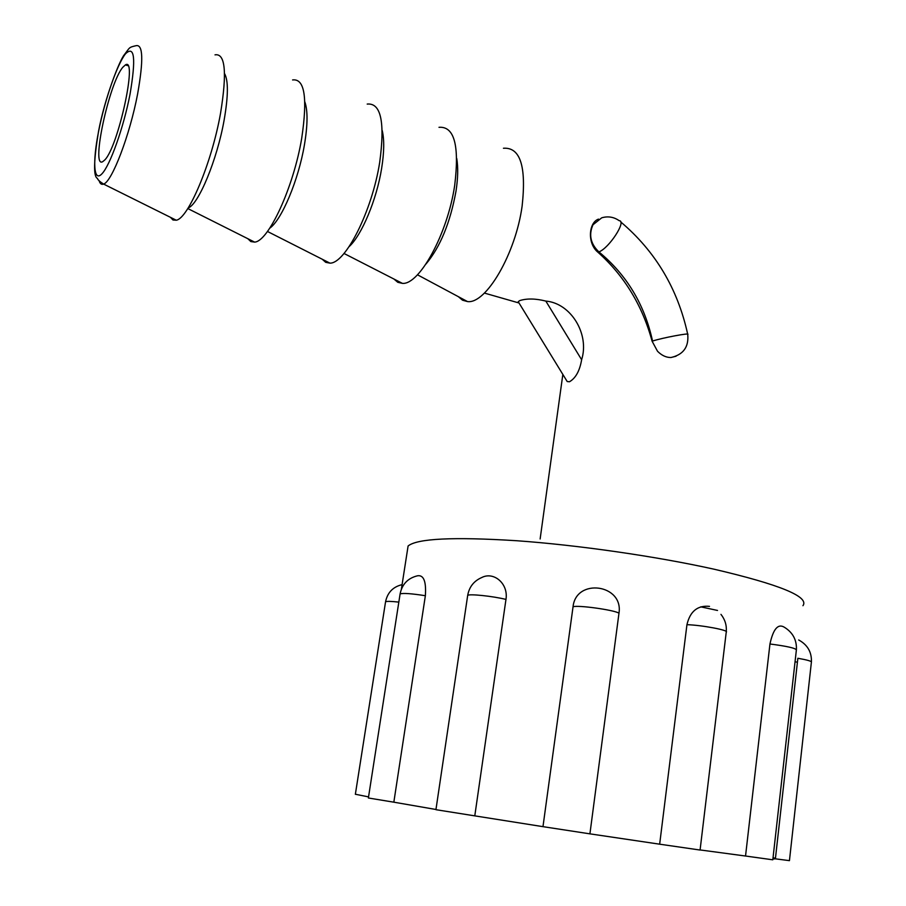 <?xml version="1.0" encoding="UTF-8"?>
<svg xmlns="http://www.w3.org/2000/svg" width="906" height="906" viewBox="0 0 906 906"><rect width="100%" height="100%" fill="white"/><g stroke="black" fill="none" stroke-linecap="round" stroke-linejoin="round"><path stroke-width="1.36" d="M368.549 796.895L355.367 794.245M700.1 849.941L745.536 856.023L769.953 643.996C773.248 628.866 778.095 623.305 784.471 627.314C792.818 632.535 796.793 639.953 796.408 649.534M772.897 858.979L775.389 858.831L797.858 658.266C807.291 659.93 811.81 661.233 811.391 662.173L789.443 860.643L775.389 858.831M425.367 595.718L393.838 802.184L368.38 797.993L400.101 593.906C402.105 584.144 407.938 578.096 417.575 575.774C423.725 574.846 426.318 581.493 425.367 595.718C411.55 593.566 403.125 592.966 400.101 593.906L400.033 594.37M393.838 802.184L435.967 809.488M505.967 599.421L474.789 815.864L435.933 809.692L467.689 595.401C469.206 586.918 473.883 580.961 481.732 577.541C493.736 571.21 508.594 583.645 505.967 599.421C493.057 596.171 469.059 593.668 467.689 595.401L467.621 595.933M474.789 815.864L542.977 826.657L573.045 606.771C576.012 577.734 623.656 584.189 618.979 613.181C614.234 609.976 577.779 604.902 573.045 606.771M659.659 844.188L700.078 850.043L726.238 632.116C729.647 630.361 701.935 625.106 686.941 624.687L659.659 844.188L589.919 833.848L618.979 613.181M686.941 624.687C690.089 611.301 697.609 605.197 709.5 606.363M773.033 857.789L775.457 858.175M769.953 643.996C786.929 646.182 795.74 648.175 796.374 649.976L772.807 859.805L745.536 856.023M589.919 833.848L542.977 826.657M122.854 67.225C109.026 82.978 90.555 169.354 102.763 161.63L104.62 160.102C118.052 147.565 137.939 56.285 125.413 64.915L122.854 67.225M670.802 357.519L670.802 357.519C666.091 357.519 661.663 355.424 657.518 351.256L652.093 341.2C642.399 305.526 624.37 275.9 598.005 252.31C587.133 243.589 588.583 222.502 598.504 219.105M503.442 148.256C520.248 147.066 526.477 166.33 522.128 206.047C515.605 253.986 485.899 304.303 467.519 301.573L462.536 300.203L458.311 296.636M438.991 127.316C454.314 126.127 459.546 145.458 454.699 185.322C447.689 233.578 419.444 284.994 402.423 283.374L397.802 282.31L393.906 279.014M367.202 104.077C380.95 102.706 385.129 122.106 379.705 162.265C372.14 211.03 345.367 263.748 329.943 263.136L325.718 262.332L322.23 259.229M292.593 79.943C304.688 78.358 307.723 97.814 301.709 138.29C293.533 187.576 268.346 241.664 254.609 242.106L250.837 241.574L247.78 238.674M215.005 54.858C225.322 53.024 227.168 72.525 220.532 113.341C211.71 163.159 188.165 218.674 176.262 220.215L172.989 219.988L170.419 217.304M565.876 379.354L567.201 381.528L569.478 381.766C575.695 378.164 579.749 370.814 581.629 359.739C589.783 333.997 570.791 303.148 545.831 301.086C535.571 298.493 526.862 298.334 519.704 300.611L518.232 301.709L518.934 302.842M398.436 602.071C391.041 601.267 386.749 601.176 385.56 601.777L385.503 602.173M802.954 605.706C809.477 596.737 779.84 584.563 714.041 569.195C656.272 556.352 577.983 545.084 516.613 540.723C453.374 536.76 417.202 538.515 408.096 545.99L407.315 551.029M700.757 606.839L717.518 610.451M795.038 661.867L797.427 662.105M456.749 158.482C458.232 167.27 457.983 178.142 456.012 191.098C450.214 222.774 440.191 247.1 425.956 264.054M382.219 130.498C384.393 139.671 384.189 152.31 381.63 168.391C376.67 199.671 361.721 235.186 349.15 246.602M304.835 101.868C307.881 110.566 307.746 124.858 304.439 144.767C298.538 180.022 281.641 220.045 269.762 228.176M224.529 73.522C228.448 80.475 228.312 96.036 224.11 120.192C217.1 159.875 198.459 204.575 188.176 207.95M598.005 252.31L598.911 251.913C626.726 274.892 644.596 304.609 652.547 341.052C662.229 337.847 691.108 332.445 687.733 334.45C688.9 346.987 683.328 354.665 671.006 357.508L676.057 356.228M176.262 220.215L103.59 184.077C99.728 181.608 97.689 179.716 97.463 178.414C93.318 176.681 93.669 160.996 98.528 131.393C104.768 97.973 119.615 59.977 124.45 54.553C129.943 47.418 128.55 47.406 136.002 45.708C143.069 44.043 143.601 60.113 137.621 93.93C129.864 135.13 111.914 181.868 103.59 184.077C101.529 184.926 100.034 183.782 99.094 180.668M98.618 131.268C104.688 100.396 116.965 64.643 125.481 53.828C134.575 44.972 136.081 58.46 130.011 94.326C123.59 127.599 110.079 165.436 101.936 173.816C93.68 182.718 92.446 162.265 98.618 131.268M581.629 359.739L545.831 301.086M652.093 341.2L657.518 351.256M598.911 251.913C609.126 248.153 626.884 220.804 619.206 220.69C613.838 216.953 608.017 215.99 601.743 217.802L592.988 224.767C588.549 234.79 590.519 243.839 598.911 251.913M402.094 584.642C392.978 586.85 387.474 592.558 385.56 601.777L355.356 794.313M401.392 589.115L408.096 545.99M726.284 631.607C726.771 625.231 724.993 619.478 720.961 614.359M811.425 661.81C811.742 652.037 807.495 644.766 798.696 639.976M484.404 293.08L519.025 302.989M540.135 538.979L562.841 374.416M187.791 208.55L254.609 242.106M267.451 231.46L329.943 263.136M344.008 253.465L402.423 283.374M417.451 274.79L467.519 301.573M567.201 381.528L518.232 301.709M620.712 221.913C655.4 251.279 677.722 288.686 687.665 334.121M127.893 65.685L125.413 64.915"/></g></svg>

